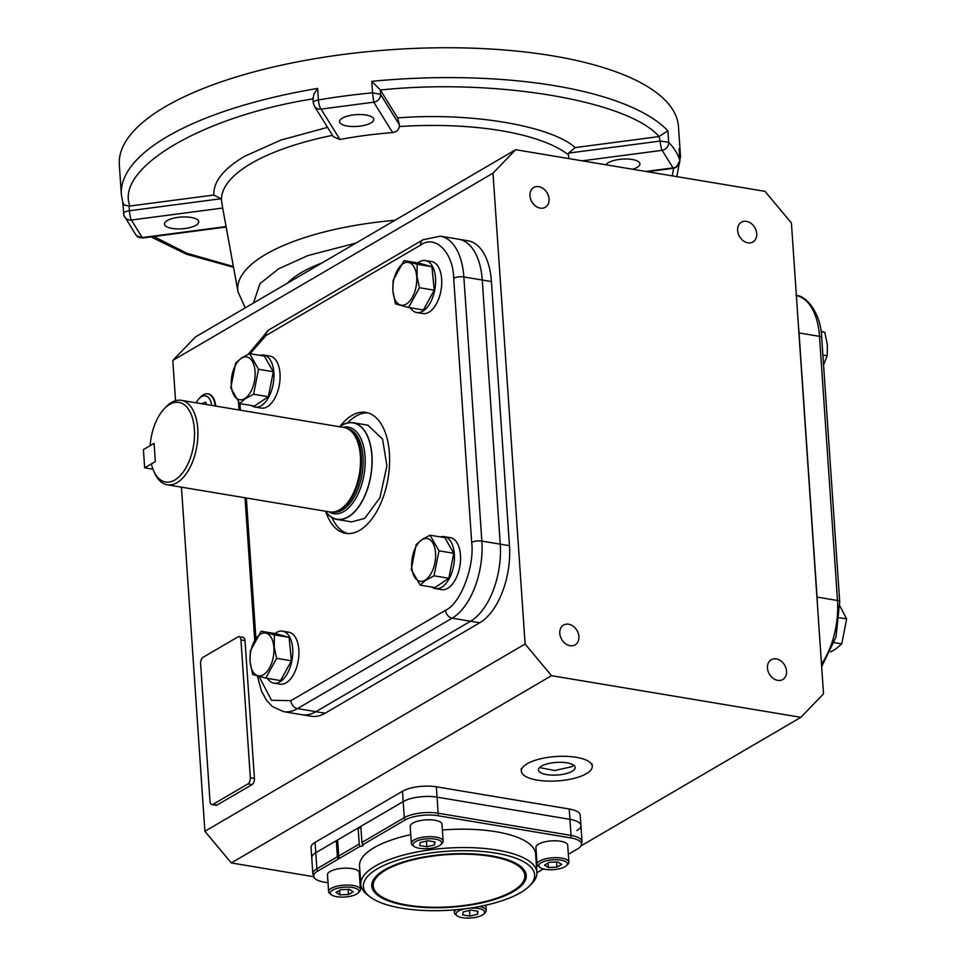 <?xml version="1.0" encoding="UTF-8"?>
<svg xmlns="http://www.w3.org/2000/svg" width="966" height="966" viewBox="0 0 966 966"><rect width="100%" height="100%" fill="white"/><g stroke="black" fill="none" stroke-linecap="round" stroke-linejoin="round"><path stroke-width="1.45" d="M523.282 868.905A76 26.13 -3.9 0 1 524.671 873.24L524.828 875.534A76 26.13 -3.9 0 1 512.366 891.292A76 26.13 -3.9 0 1 428.107 907.134A76 26.13 -3.9 0 1 373.19 885.882A76 26.13 -3.9 0 1 385.651 870.125A76 26.13 -3.9 0 1 469.911 854.282A76 26.13 -3.9 0 1 524.828 875.534M370.087 896.919A85.805 29.499 -3.9 0 1 377.477 868.76A85.805 29.499 -3.9 0 1 487.528 851.988A85.805 29.499 -3.9 0 1 529.404 886.051A85.805 29.499 -3.9 0 1 520.541 892.656A85.805 29.499 -3.9 0 1 441.16 910.612A85.805 29.499 -3.9 0 1 370.087 896.919L367.672 895.084A88.256 30.344 -3.9 0 1 360.801 884.409L359.545 866.043A88.256 30.344 -3.9 0 1 374.023 847.75A88.256 30.344 -3.9 0 1 410.755 834.636M360.801 884.409A88.256 30.344 -3.9 0 1 375.267 866.116A88.256 30.344 -3.9 0 1 473.123 847.725A88.256 30.344 -3.9 0 1 536.903 872.407A88.256 30.344 -3.9 0 1 531.542 883.914L529.404 886.051M384.468 869.931A77.413 26.613 -3.9 0 1 462.291 853.642A77.413 26.613 -3.9 0 1 524.115 869.943A77.413 26.613 -3.9 0 1 513.55 891.485A77.413 26.613 -3.9 0 1 419.944 907.159A77.413 26.613 -3.9 0 1 373.142 880.243A77.413 26.613 -3.9 0 1 384.468 869.931M373.19 885.882L373.033 883.576A76 26.13 -3.9 0 1 373.818 879.096M337.375 856.794L338.185 859.124L317.585 871.175L316.872 868.784L337.375 856.794L336.289 840.722L315.773 852.712A24.512 8.428 176.1 0 0 311.764 857.796A24.512 8.428 -3.9 0 1 315.773 852.712L315.073 842.376A24.512 8.428 176.1 0 0 311.052 847.46L312.851 873.868L314.324 877.816A23.86 8.199 176.1 0 0 324.383 882.151L328.017 882.755M336.289 840.722L337.677 840.625M359.231 844.018L358.132 827.934L337.629 839.937L338.728 856.009L359.231 844.018L359.98 846.373L339.32 858.46L338.728 856.009M358.132 827.934A2.451 0.845 176.1 0 0 360.922 827.753M568.346 854.318L577.62 848.897A23.86 8.199 176.1 0 0 581.109 845.721A23.86 8.199 176.1 0 0 570.821 837.92A4.902 2.62 -80.5 0 0 571.015 835.409L569.928 819.337A24.512 8.428 -3.9 0 1 580.94 825.532A24.512 8.428 176.1 0 0 569.928 819.337L437.067 797.143A24.512 8.428 176.1 0 0 403.184 801.599L360.825 826.365L361.924 842.449L404.283 817.671L404.983 820.062L362.576 844.864L361.924 842.449M442.38 829.999A88.256 30.344 -3.9 0 1 535.647 854.029L536.903 872.407M536.927 872.696L543.363 868.929M570.821 837.92L437.96 815.727A23.86 8.199 176.1 0 0 404.983 820.062M362.576 844.864A2.451 0.845 -3.9 0 1 363.18 845.359A2.451 0.845 -3.9 0 1 359.98 846.373M339.32 858.46L338.185 859.124M317.585 871.175A23.86 8.199 176.1 0 0 314.324 877.816M360.33 888.152L361.864 888.406M241.79 358.036A21.687 11.592 -80.5 0 0 231.285 385.301A21.687 11.592 -80.5 0 0 244.555 398.668A21.687 11.592 -80.5 0 0 255.072 371.391A21.687 11.592 -80.5 0 0 241.79 358.036M241.923 357.686L235.716 362.962L230.765 387.921L239.713 403.559L244.748 399.067L253.587 394.237L258.526 369.266L249.59 353.628L241.923 357.686M239.713 403.559L254.481 406.034L268.367 396.7L273.306 371.729L264.358 356.104L249.59 353.628M273.306 371.729L258.526 369.266M253.587 394.237L268.367 396.7M255.084 407.06L261.218 408.087A26.36 14.079 -80.5 0 0 280.007 373.637A26.36 14.079 -80.5 0 0 269.9 356.092L263.766 355.065A26.36 14.079 99.5 0 1 273.873 372.61A26.36 14.079 99.5 0 1 255.084 407.06A26.36 14.079 99.5 0 1 251.607 405.551M259.987 355.367A26.36 14.079 99.5 0 1 263.766 355.065M196.219 402.822A17.159 9.165 99.5 0 1 199.008 398.729L200.505 397.098A19.537 10.445 99.5 0 1 203.271 394.816A19.537 10.445 99.5 0 1 207.931 393.887A19.537 10.445 99.5 0 1 215.164 405.986M199.008 398.729A17.159 9.165 99.5 0 1 201.435 396.712A17.159 9.165 99.5 0 1 211.747 405.406M206.603 404.549L205.734 402.17L201.447 403.691M527.17 763.756A35.549 12.22 176.1 0 0 521.338 771.122A35.549 12.22 176.1 0 0 547.022 781.071A35.549 12.22 176.1 0 0 586.434 773.657A35.549 12.22 176.1 0 0 592.267 766.292A35.549 12.22 176.1 0 0 566.583 756.354A35.549 12.22 176.1 0 0 527.17 763.756M539.559 767.572L554.774 770.53L571.824 766.678L573.732 765.253M541.467 766.147A18.39 6.327 -3.9 0 1 561.862 762.319A18.39 6.327 -3.9 0 1 575.144 767.463A18.39 6.327 -3.9 0 1 572.138 771.266A18.39 6.327 -3.9 0 1 551.743 775.106A18.39 6.327 -3.9 0 1 538.46 769.962A18.39 6.327 -3.9 0 1 541.467 766.147M468.715 908.294A14.345 4.927 -3.9 0 1 478.23 908.499A14.345 4.927 -3.9 0 1 483.797 913.993A14.345 4.927 -3.9 0 1 462.497 917.7A14.345 4.927 -3.9 0 1 457.172 915.804L455.602 914.621A15.939 5.482 -3.9 0 1 454.358 912.689A15.939 5.482 -3.9 0 1 456.459 909.706M457.172 915.804A14.345 4.927 -3.9 0 1 465.914 908.668M479.269 906.543A15.939 5.482 -3.9 0 1 486.152 910.527A15.939 5.482 -3.9 0 1 485.186 912.604L483.797 913.993M462.666 914.899L463.173 911.904L470.865 910.105L478.049 911.3L477.554 914.307L469.862 916.094L462.666 914.899M469.476 910.431L469.862 916.094M477.337 911.18L477.554 914.307M416.72 312.525L422.854 313.552A26.36 14.079 -80.5 0 0 428.88 312.247A26.36 14.079 -80.5 0 0 441.691 284.427A26.36 14.079 -80.5 0 0 431.536 261.569L425.402 260.542A26.36 14.079 99.5 0 1 435.557 283.4A26.36 14.079 99.5 0 1 422.746 311.221A26.36 14.079 99.5 0 1 416.72 312.525A26.36 14.079 99.5 0 1 410.296 307.792M417.795 262.933A26.36 14.079 99.5 0 1 419.377 261.846A26.36 14.079 99.5 0 1 425.402 260.542M435.545 588.632L441.679 589.646A26.36 14.079 -80.5 0 0 460.468 555.209A26.36 14.079 -80.5 0 0 450.361 537.664L444.227 536.637A26.36 14.079 99.5 0 1 454.346 554.182A26.36 14.079 99.5 0 1 435.545 588.632A26.36 14.079 99.5 0 1 432.068 587.111M440.448 536.939A26.36 14.079 99.5 0 1 444.227 536.637M273.909 683.155L280.031 684.182A26.36 14.079 -80.5 0 0 286.057 682.877A26.36 14.079 -80.5 0 0 298.868 655.045A26.36 14.079 -80.5 0 0 288.713 632.187L282.591 631.16A26.36 14.079 99.5 0 1 292.734 654.03A26.36 14.079 99.5 0 1 279.923 681.851A26.36 14.079 99.5 0 1 273.909 683.155A26.36 14.079 99.5 0 1 267.473 678.422M274.972 633.563A26.36 14.079 99.5 0 1 276.566 632.464A26.36 14.079 99.5 0 1 282.591 631.16M416.708 276.868A21.687 11.592 -80.5 0 0 403.426 263.501A21.687 11.592 -80.5 0 0 392.921 290.778A21.687 11.592 -80.5 0 0 406.203 304.133A21.687 11.592 -80.5 0 0 416.708 276.868M417.095 276.759L417.155 264.273L403.981 260.627L393.114 280.43L392.86 290.935L395.42 303.867L408.594 307.514L419.461 287.711L417.095 276.759M408.594 307.514L423.374 309.977L434.241 290.174L431.935 266.737L418.761 263.09L403.981 260.627M417.155 264.273L431.935 266.737M419.461 287.711L434.241 290.174M425.028 580.24A21.687 11.592 -80.5 0 0 435.533 552.963A21.687 11.592 -80.5 0 0 422.251 539.608A21.687 11.592 -80.5 0 0 411.745 566.873A21.687 11.592 -80.5 0 0 425.028 580.24M425.209 580.638L434.048 575.796L438.987 550.837L430.051 535.2L422.384 539.245L416.177 544.522L411.238 569.493L420.174 585.13L425.209 580.638M420.174 585.13L434.942 587.594L448.828 578.272L453.766 553.301L444.831 537.664L430.051 535.2M438.987 550.837L453.766 553.301M434.048 575.796L448.828 578.272M250.097 661.396A21.687 11.592 -80.5 0 0 263.38 674.763A21.687 11.592 -80.5 0 0 273.885 647.486A21.687 11.592 -80.5 0 0 260.615 634.131A21.687 11.592 -80.5 0 0 250.097 661.396M250.037 661.553L252.609 674.497L265.783 678.132L276.638 658.329L274.272 647.389L274.332 634.891L261.158 631.245L250.303 651.048L250.037 661.553M265.783 678.132L280.551 680.595L291.418 660.804L289.112 637.355L275.938 633.72L261.158 631.245M274.332 634.891L289.112 637.355M276.638 658.329L291.418 660.804M539.885 867.432L538.328 866.236A15.939 5.482 -3.9 0 1 537.084 864.316A15.939 5.482 -3.9 0 1 539.692 861.008A15.939 5.482 -3.9 0 1 557.37 857.687A15.939 5.482 -3.9 0 1 568.877 862.143A15.939 5.482 -3.9 0 1 567.911 864.22L566.523 865.621A14.345 4.927 -3.9 0 1 565.038 866.719A14.345 4.927 -3.9 0 1 551.767 869.726A14.345 4.927 -3.9 0 1 539.885 867.432A14.345 4.927 -3.9 0 1 541.129 862.723A14.345 4.927 -3.9 0 1 559.519 859.921A14.345 4.927 -3.9 0 1 566.523 865.621M568.877 862.143L567.73 845.262A15.939 5.482 176.1 0 0 556.211 840.806A15.939 5.482 176.1 0 0 538.545 844.127A15.939 5.482 176.1 0 0 535.937 847.436L537.084 864.316M556.947 867.142L548.35 867.492L544.486 865.065L549.219 862.3L557.817 861.962L561.681 864.377L556.947 867.142L556.597 862.01M548.048 862.988L548.35 867.492M414.148 846.433L412.579 845.238A15.939 5.482 -3.9 0 1 411.347 843.318A15.939 5.482 -3.9 0 1 419.534 837.896A15.939 5.482 -3.9 0 1 435.98 837.124A15.939 5.482 -3.9 0 1 443.14 841.144A15.939 5.482 -3.9 0 1 442.174 843.221L440.786 844.61A14.345 4.927 -3.9 0 1 419.473 848.317A14.345 4.927 -3.9 0 1 414.148 846.433A14.345 4.927 -3.9 0 1 418.193 840.468A14.345 4.927 -3.9 0 1 435.207 839.116A14.345 4.927 -3.9 0 1 440.786 844.61M443.14 841.144L441.993 824.264A15.939 5.482 176.1 0 0 434.833 820.231A15.939 5.482 176.1 0 0 418.387 821.015A15.939 5.482 176.1 0 0 410.188 826.437L411.347 843.318M435.038 841.929L434.543 844.924L426.839 846.723L419.655 845.516L420.15 842.521L427.841 840.722L435.038 841.929M434.326 841.809L434.543 844.924M426.839 846.723L426.453 841.048M331.435 894.806L329.865 893.61A15.939 5.482 -3.9 0 1 328.621 891.69A15.939 5.482 -3.9 0 1 331.229 888.382A15.939 5.482 -3.9 0 1 348.907 885.061A15.939 5.482 -3.9 0 1 360.415 889.517A15.939 5.482 -3.9 0 1 359.449 891.594L358.06 892.995A14.345 4.927 -3.9 0 1 356.575 894.093A14.345 4.927 -3.9 0 1 343.304 897.1A14.345 4.927 -3.9 0 1 331.435 894.806A14.345 4.927 -3.9 0 1 332.666 890.097A14.345 4.927 -3.9 0 1 351.056 887.295A14.345 4.927 -3.9 0 1 358.06 892.995M360.415 889.517L359.267 872.636A15.939 5.482 176.1 0 0 347.748 868.18A15.939 5.482 176.1 0 0 330.082 871.501A15.939 5.482 176.1 0 0 327.474 874.81L328.621 891.69M340.757 889.674L349.354 889.336L353.218 891.751L348.485 894.528L339.887 894.866L336.023 892.439L340.757 889.674M339.585 890.362L339.887 894.866M348.134 889.384L348.485 894.528M830.567 651.941L835.518 649.176L841.724 643.887L834.262 642.644M841.724 643.887L846.663 618.928L839.49 617.733M846.663 618.928L839.901 605.972M823.563 364.931L827.138 355.802L827.403 345.297L824.831 332.364L821.1 331.736M827.138 355.802L822.887 355.09M824.831 332.364L821.028 331.169M215.708 406.07A19.537 10.445 -80.5 0 0 208.282 393.935A19.537 10.445 -80.5 0 0 208.016 393.899M786.553 671.225A11.459 8.851 -120.3 0 1 782.786 679.521A11.459 8.851 -120.3 0 1 773.066 678.289A11.459 8.851 -120.3 0 1 767.451 668.037A11.459 8.851 -120.3 0 1 771.218 659.742A11.459 8.851 -120.3 0 1 780.939 660.973A11.459 8.851 -120.3 0 1 786.553 671.225M578.9 636.546A11.459 8.851 -120.3 0 1 575.132 644.841A11.459 8.851 -120.3 0 1 565.412 643.61A11.459 8.851 -120.3 0 1 559.785 633.358A11.459 8.851 -120.3 0 1 563.564 625.062A11.459 8.851 -120.3 0 1 573.273 626.294A11.459 8.851 -120.3 0 1 578.9 636.546M549.062 198.996A11.459 8.851 -120.3 0 1 545.295 207.292A11.459 8.851 -120.3 0 1 535.575 206.06A11.459 8.851 -120.3 0 1 529.96 195.808A11.459 8.851 -120.3 0 1 533.727 187.513A11.459 8.851 -120.3 0 1 543.447 188.744A11.459 8.851 -120.3 0 1 549.062 198.996M756.728 233.687A11.459 8.851 -120.3 0 1 752.961 241.983A11.459 8.851 -120.3 0 1 743.24 240.751A11.459 8.851 -120.3 0 1 737.626 230.5A11.459 8.851 -120.3 0 1 741.393 222.204A11.459 8.851 -120.3 0 1 751.113 223.436A11.459 8.851 -120.3 0 1 756.728 233.687M313.636 876.693L231.297 862.94L204.889 831.279L181.439 487.154M175.546 400.709L172.793 360.427L195.446 336.965L515.651 149.706L765.012 191.353L791.42 223.013L823.515 693.866L800.862 717.327L581.013 845.902M172.793 360.427L492.998 173.168L515.651 149.706M204.889 831.279L525.106 644.02L492.998 173.168M440.327 236.163L458.729 239.23A61.293 32.747 99.5 0 1 482.251 280.031A61.293 32.747 -80.5 0 0 458.729 239.23L467.918 240.776A61.293 32.747 99.5 0 1 491.44 281.565L509.456 545.693A61.293 32.747 99.5 0 1 479.752 622.78L325.107 713.21A61.293 32.747 99.5 0 1 311.1 716.241L301.899 714.707A61.293 32.747 -80.5 0 0 315.918 711.676A61.293 32.747 99.5 0 1 301.899 714.707L283.509 711.628A61.293 32.747 -80.5 0 0 297.516 708.597L452.16 618.168A61.293 32.747 -80.5 0 0 481.853 541.093L463.849 276.952A61.293 32.747 -80.5 0 0 440.327 236.163L423.072 239.737L268.439 330.167A7.354 5.675 -120.3 0 0 266.024 335.492L250.109 353.713M239.061 636.679L243.154 637.355A4.902 2.62 99.5 0 1 245.026 640.615L254.432 778.427A4.902 2.62 99.5 0 1 252.054 784.597L217.084 805.04A4.902 2.62 99.5 0 1 215.973 805.282L211.88 804.606A4.902 2.62 99.5 0 1 209.996 801.333L200.602 663.521A4.902 2.62 99.5 0 1 202.981 657.363L237.938 636.92A4.902 2.62 99.5 0 1 239.061 636.679A4.902 2.62 99.5 0 1 240.945 639.939L250.339 777.751A4.902 2.62 99.5 0 1 247.96 783.909L213.003 804.352A4.902 2.62 99.5 0 1 211.88 804.606M231.297 862.94L551.514 675.681L525.106 644.02M551.514 675.681L800.862 717.327M576.919 830.615A24.512 8.428 -3.9 0 0 580.94 825.532L580.228 815.195A24.512 8.428 176.1 0 0 569.216 809.001L436.366 786.807A24.512 8.428 176.1 0 0 402.484 791.263L315.073 842.376M817.272 602.361A61.293 32.747 -80.5 0 0 817.055 597.073L799.051 332.944A61.293 32.747 -80.5 0 0 798.556 327.824A61.293 32.747 99.5 0 1 799.051 332.944L817.055 597.073A61.293 32.747 99.5 0 1 817.272 602.361M325.107 713.21L315.918 711.676L470.551 621.235A61.293 32.747 -80.5 0 0 500.255 544.16A61.293 32.747 99.5 0 1 470.551 621.235L479.752 622.78M509.456 545.693L500.255 544.16L482.251 280.031L491.44 281.565M437.96 815.727A4.902 2.62 -80.5 0 0 438.166 813.227A24.512 8.428 176.1 0 0 404.283 817.671L403.184 801.599L315.773 852.712L316.872 868.784A24.512 8.428 176.1 0 0 312.851 873.868M402.484 791.263L403.184 801.599A24.512 8.428 -3.9 0 1 437.067 797.143L436.366 786.807M569.216 809.001L569.928 819.337L437.067 797.143L438.166 813.227L571.015 835.409A24.512 8.428 176.1 0 1 582.027 841.615L581.109 845.721M347.7 422.854A61.293 32.747 99.5 0 1 355.959 416.129A61.293 32.747 99.5 0 1 367.913 412.88M340.044 426.356A61.293 32.747 99.5 0 1 351.878 415.452A61.293 32.747 99.5 0 1 365.885 412.422A61.293 32.747 99.5 0 1 389.479 465.576A61.293 32.747 99.5 0 1 359.702 530.298A61.293 32.747 99.5 0 1 345.695 533.329A61.293 32.747 99.5 0 1 325.784 511.751M347.748 533.546A61.293 32.747 99.5 0 1 331.881 517.547M259.021 676.405L271.506 700.29L290.911 700.688L445.555 610.258C460.396 603.835 474.68 566.788 471.698 542.421A7.354 2.524 -3.9 0 1 481.853 541.093L500.255 544.16L482.251 280.031L463.849 276.952A7.354 2.524 -3.9 0 0 453.682 278.293C453.247 252.44 435.207 234.291 420.657 245.062L266.024 335.492M290.911 700.688A7.354 5.675 59.7 0 0 297.516 708.597L315.918 711.676L470.551 621.235L452.16 618.168A7.354 5.675 59.7 0 1 445.555 610.258M342.87 427.31A43.917 23.462 99.5 0 1 365.208 460.371A43.917 23.462 99.5 0 1 343.775 511.533A43.917 23.462 99.5 0 1 328.766 511.763M339.742 426.791A48.819 26.082 99.5 0 1 341.94 425.342A48.819 26.082 99.5 0 1 371.838 455.421A48.819 26.082 99.5 0 1 348.171 516.81A48.819 26.082 99.5 0 1 325.639 511.243M150.141 445.664A40.355 21.566 99.5 0 1 163.942 409.125A40.355 21.566 99.5 0 1 169.666 404.404A40.355 21.566 99.5 0 1 194.383 429.266A40.355 21.566 99.5 0 1 174.822 480.03A40.355 21.566 99.5 0 1 153.642 470.816A40.355 21.566 99.5 0 1 151.384 463.897L155.333 461.579L154.089 443.358L150.141 445.664M163.942 409.125L165.488 407.459A42.806 22.87 99.5 0 1 171.55 402.448A42.806 22.87 99.5 0 1 181.342 400.335A42.806 22.87 99.5 0 1 197.825 437.465A42.806 22.87 99.5 0 1 177.019 482.662A42.806 22.87 99.5 0 1 167.239 484.787A42.806 22.87 99.5 0 1 154.56 472.893L153.642 470.816M181.342 400.335L343.932 427.491A42.806 22.87 99.5 0 1 347.651 428.735A42.806 22.87 99.5 0 1 360.149 468.22A42.806 22.87 99.5 0 1 339.609 509.819A42.806 22.87 99.5 0 1 333.753 511.968A42.806 22.87 99.5 0 1 329.829 511.944L167.239 484.787M347.651 428.735L348.702 429.278A42.444 22.677 99.5 0 1 361.091 468.425A42.444 22.677 99.5 0 1 340.732 509.674A42.444 22.677 99.5 0 1 334.924 511.799L333.753 511.968M339.513 426.755A49.037 26.203 99.5 0 1 341.928 425.149A49.037 26.203 99.5 0 1 353.133 422.722A49.037 26.203 99.5 0 1 372.019 465.25A49.037 26.203 99.5 0 1 348.183 517.015A49.037 26.203 99.5 0 1 336.977 519.442A49.037 26.203 99.5 0 1 325.409 511.207M351.66 521.894L364.713 518.392L379.94 497.756L386.907 465.829L382.548 438.987L367.817 425.173M332.485 135.337A180.714 62.126 176.1 0 0 251.16 163.471A180.714 62.126 176.1 0 0 221.492 200.312L221.009 198.73L213.8 195.035C213.305 181.693 223.593 168.784 244.639 156.287L280.973 140.034L327.546 127.367M606.032 164.8A17.159 5.905 -3.9 0 1 608.508 162.602A17.159 5.905 -3.9 0 1 627.538 159.028A17.159 5.905 -3.9 0 1 639.939 163.822A17.159 5.905 -3.9 0 1 637.125 167.384A17.159 5.905 -3.9 0 1 632.621 169.243M342.362 118.142A17.159 5.905 -3.9 0 1 361.381 114.568A17.159 5.905 -3.9 0 1 373.782 119.373A17.159 5.905 -3.9 0 1 370.968 122.924A17.159 5.905 -3.9 0 1 351.95 126.498A17.159 5.905 -3.9 0 1 339.549 121.704A17.159 5.905 -3.9 0 1 342.362 118.142M167.263 220.538A17.159 5.905 -3.9 0 1 186.293 216.964A17.159 5.905 -3.9 0 1 198.694 221.769A17.159 5.905 -3.9 0 1 195.881 225.32A17.159 5.905 -3.9 0 1 176.85 228.894A17.159 5.905 -3.9 0 1 164.449 224.1A17.159 5.905 -3.9 0 1 167.263 220.538M221.492 200.312L222.699 208.04L131.376 220.043L142.256 237.576L226.08 226.575M245.279 307.816L238.047 291.974L222.796 208.608A180.111 61.921 -3.9 0 1 222.699 208.04M645.831 171.453L673.012 167.879A7.354 1.232 -97.5 0 0 673.495 168.289L676.248 167.347A7.354 5.675 -120.3 0 1 673.012 167.879A7.354 6.883 -17.2 0 0 679.835 160.296L679.062 148.8A280.212 96.334 -3.9 0 1 680.511 156.528L678.47 126.667A280.212 96.334 176.1 0 0 475.984 48.3A280.212 96.334 176.1 0 0 165.283 106.707A280.212 96.334 176.1 0 0 119.337 164.788L121.366 194.649A280.212 96.334 -3.9 0 1 167.323 136.568A280.212 96.334 -3.9 0 1 317.633 88.437L318.418 99.921A7.354 2.524 176.1 0 0 314.469 101.189A7.354 2.524 176.1 0 0 313.262 102.71L314.348 106.091A7.354 6.798 148.2 0 0 321.074 109.098L339.923 139.49A180.111 61.921 -3.9 0 1 392.631 132.571L373.782 102.179L321.074 109.098A7.354 1.908 80.5 0 1 318.418 99.921A280.212 96.334 176.1 0 1 372.55 92.808L371.765 81.325L380.363 90.019C493.457 77.98 628.238 100.488 659.053 136.568L667.892 130.784L668.665 142.268L660.176 141.06L659.053 136.568M122.815 202.365L124.288 204.961L129.106 206.12L213.8 195.035M313.093 98.52L313.986 94.028L317.633 88.437M568.974 158.617L568.394 154.765A180.714 62.126 176.1 0 0 399.393 126.534L399.405 124.831L380.507 94.342L372.55 92.808L373.782 102.179A7.354 6.798 148.2 0 0 380.507 94.342L380.363 90.019M399.405 124.831L397.666 117.937L380.278 89.886M659.464 136.52L575.168 147.581L568.588 153.087L568.394 154.765M399.393 126.534C398.584 130.06 396.326 132.076 392.631 132.571M339.923 139.49L333.33 136.701L314.348 106.091M397.666 117.937C469.838 112.056 550.705 125.568 575.168 147.581M679.062 148.8L679.158 150.31M322.052 262.933A128.707 44.255 176.1 0 0 301.464 272.509A128.707 44.255 176.1 0 0 287.433 283.171M143.415 449.588L154.089 443.358L155.333 461.579L144.659 467.822L143.415 449.588M152.99 469.21L144.659 467.822M821.668 666.685L835.988 637.029L839.708 601.733A4.902 1.69 176.1 0 0 837.498 600.49L816.91 597.048M839.708 601.733L821.692 337.593A4.902 1.69 176.1 0 0 819.494 336.361L798.906 332.92M213.003 804.352L217.084 805.04M252.054 784.597L247.96 783.909M254.432 778.427L250.339 777.751M245.026 640.615L240.945 639.939M796.37 295.632A61.293 32.747 99.5 0 1 819.494 336.361L837.498 600.49A61.293 32.747 99.5 0 1 821.486 664.101M239.894 403.595L240.353 410.188M246.33 497.997L255.905 638.381M471.698 542.421L453.682 278.293M238.53 402.134L238.674 404.851A7.354 2.524 -3.9 0 1 239.64 403.474M420.657 245.062A7.354 5.675 -120.3 0 1 423.072 239.737M346.83 428.349A42.444 22.677 99.5 0 1 363.071 465.226A42.444 22.677 99.5 0 1 342.447 509.951A42.444 22.677 99.5 0 1 332.835 512.065M253.442 303.046L260.023 283.581L278.763 268.717L307.9 255.579L356.031 243.058M238.047 291.974A170.559 58.636 -3.9 0 1 265.735 254.348A170.559 58.636 -3.9 0 1 394.949 220.296M221.009 198.73L129.42 210.757A7.354 2.524 176.1 0 0 124.771 212.122A7.354 2.524 176.1 0 0 123.563 213.643A7.354 2.524 176.1 0 0 123.6 213.848A7.354 6.883 162.8 0 0 131.376 220.043A7.354 1.232 82.5 0 1 129.42 210.757L129.106 206.12M673.012 167.879L662.133 150.334A7.354 1.232 -97.5 0 1 660.176 141.06L568.588 153.087M679.859 160.767A7.354 2.524 176.1 0 0 679.883 160.489A7.354 2.524 176.1 0 0 679.835 160.296A280.212 96.334 176.1 0 0 668.665 142.268A7.354 6.641 136.3 0 1 662.133 150.334L582.244 160.827M142.256 237.576A7.354 1.232 82.5 0 0 142.739 237.986L136.46 235.776A7.354 6.641 -43.7 0 0 142.256 237.576M371.765 81.325A280.212 96.334 -3.9 0 1 667.892 130.784M129.915 206.048C114.713 167.927 203.391 116.065 313.274 98.834M233.398 266.544L186.824 253.237L153.872 236.525M673.64 168.265L672.276 175.872M580.94 825.532L582.027 841.615M208.922 394.092L207.931 393.887M521.338 771.122L521.181 768.827M592.267 766.292L592.11 763.997M454.358 912.689L454.165 909.9M486.152 910.527L485.789 905.19M821.692 337.593C821.015 311.789 804.738 294.751 795.972 295.56M248.25 354.244L268.439 330.167M257.439 675.971L261.363 690.799L266.568 700.398L272.376 706.557L283.509 711.628M238.674 404.851L239.025 409.97M245.014 497.768L254.734 640.349M336.977 519.442L351.926 521.942M353.133 422.722L368.082 425.209M673.495 168.289L647.389 171.719M226.165 227.022L142.739 237.986M136.46 235.776L123.877 215.321L122.839 202.981M676.248 167.347L679.883 160.489L679.134 149.561M121.366 194.649L122.911 203.234M151.01 236.899L186.595 254.287L233.531 267.292M676.828 176.633L680.511 156.528M312.936 97.82L313.262 102.71"/></g></svg>
